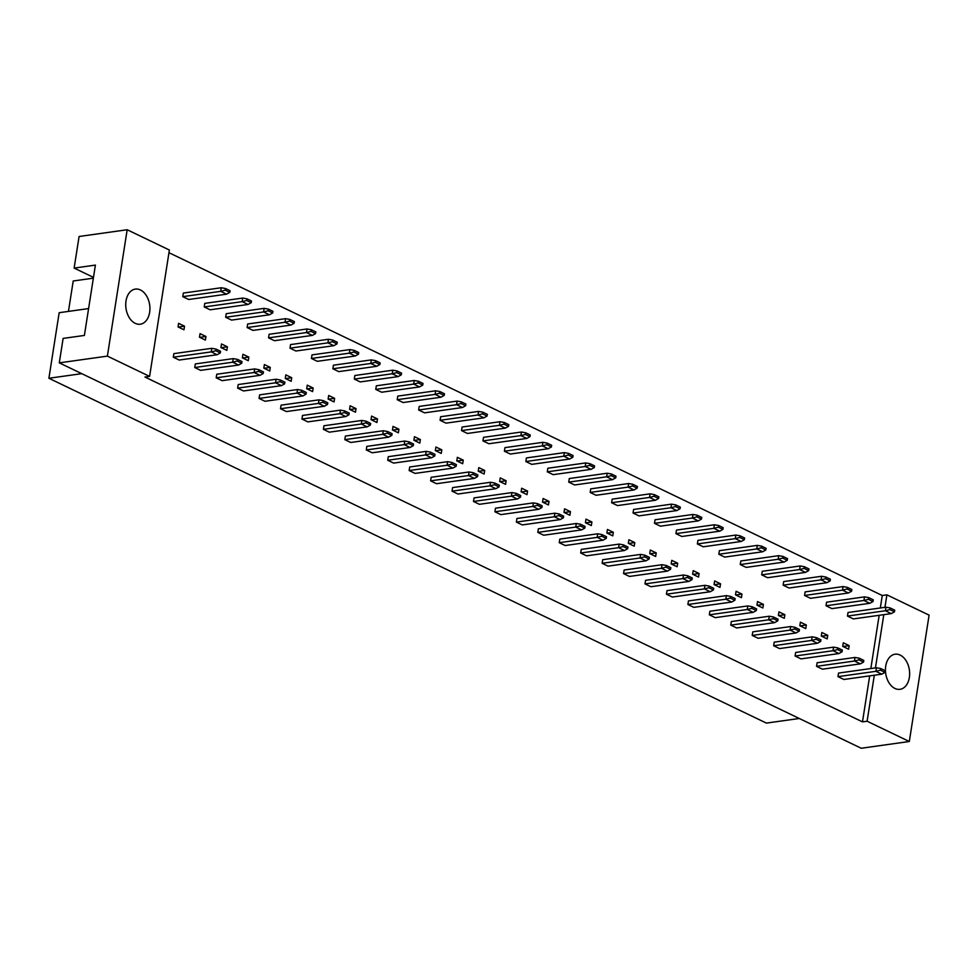 <?xml version="1.0" encoding="UTF-8"?>
<svg xmlns="http://www.w3.org/2000/svg" width="978" height="978" viewBox="0 0 978 978"><rect width="100%" height="100%" fill="white"/><g stroke="black" fill="none" stroke-linecap="round" stroke-linejoin="round"><path stroke-width="1.47" d="M140.441 289.965A17.726 11.968 -98 0 1 149.927 308.706A17.726 11.968 -98 0 1 140.282 324.207A17.726 11.968 -98 0 1 135.208 323.339A17.726 11.968 -98 0 1 125.722 304.598A17.726 11.968 -98 0 1 135.367 289.097A17.726 11.968 -98 0 1 140.441 289.965M169.377 250.026L149.597 376.396L107.384 356.114L127.177 229.744L169.377 250.026M127.177 229.744L79.084 236.493L74.132 268.082L95.404 265.099L84.389 335.442L63.118 338.412L59.291 362.862L107.384 356.114M880.322 607.974L882.266 595.504L886.899 594.856L929.1 615.138L909.308 741.507L861.227 748.256L59.291 362.862M909.308 741.507L867.107 721.226L862.486 721.874L144.964 377.043L149.597 376.396M882.266 595.504L168.962 252.703M867.107 721.226L874.308 675.223M875.457 667.888L883.794 614.661M884.943 607.326L886.899 594.856M894.931 688.451A17.726 11.968 -98 0 1 885.445 669.71A17.726 11.968 -98 0 1 895.078 654.209A17.726 11.968 -98 0 1 900.151 655.077A17.726 11.968 -98 0 1 909.65 673.818A17.726 11.968 -98 0 1 900.005 689.319A17.726 11.968 -98 0 1 894.931 688.451M74.132 268.082L93.485 277.373M93.362 278.168L73.216 280.992L68.448 311.407M88.595 308.571L59.169 312.703L48.9 378.266L766.41 723.097L799.295 718.488M81.785 373.657L48.9 378.266M862.486 721.874L869.686 675.871M870.836 668.536L879.173 615.309M173.302 357.214L211.224 351.897L217.128 354.733L179.218 360.051L173.302 357.214L173.864 353.633L211.786 348.315L211.224 351.897L215.747 350.747L220.307 352.936L220.563 351.273L216.004 349.085L215.747 350.747M184.524 326.187L183.962 329.769L178.045 326.933L178.607 323.351L184.524 326.187L178.326 327.055M182.788 296.652L220.71 291.334L226.615 294.17L188.705 299.488L182.788 296.652L183.351 293.07L221.272 287.752L220.71 291.334L225.233 290.185L229.793 292.373L230.05 290.71L225.49 288.522L225.233 290.185M194.744 367.52L232.666 362.202L238.571 365.038L200.661 370.356L194.744 367.52L195.307 363.938L233.229 358.62L232.666 362.202L237.189 361.053L241.749 363.241L242.006 361.579L237.446 359.378L237.189 361.053M205.955 336.493L205.404 340.075L199.488 337.239L200.05 333.657L205.955 336.493L199.769 337.361M204.231 306.958L242.153 301.64L248.057 304.476L210.136 309.794L204.231 306.958L204.793 303.376L242.715 298.058L242.153 301.64L246.676 300.49L251.236 302.679L251.493 301.016L246.933 298.816L246.676 300.49M216.187 377.814L254.109 372.508L260.014 375.344L222.104 380.662L216.187 377.814L216.749 374.244L254.671 368.926L254.109 372.508L258.632 371.359L263.192 373.547L263.449 371.884L258.889 369.684L258.632 371.359M227.397 346.799L226.835 350.381L220.93 347.545L221.493 343.963L227.397 346.799L221.211 347.667M225.673 317.263L263.595 311.945L269.5 314.782L231.578 320.099L225.673 317.263L226.236 313.681L264.146 308.363L263.595 311.945L268.119 310.796L272.666 312.984L272.935 311.322L268.375 309.121L268.119 310.796M237.63 388.119L275.551 382.814L281.456 385.65L243.534 390.968L237.63 388.119L238.192 384.55L276.102 379.232L275.551 382.814L280.075 381.664L284.635 383.853L284.891 382.178L280.331 379.99L280.075 381.664M248.84 357.104L248.278 360.686L242.373 357.838L242.935 354.268L248.84 357.104L242.642 357.972M247.116 327.557L285.026 322.251L290.943 325.087L253.021 330.405L247.116 327.557L247.678 323.987L285.588 318.669L285.026 322.251L289.549 321.102L294.109 323.29L294.378 321.615L289.818 319.427L289.549 321.102M259.072 398.425L296.994 393.119L302.899 395.956L264.977 401.273L259.072 398.425L259.635 394.855L297.544 389.537L296.994 393.119L301.517 391.97L306.065 394.158L306.334 392.484L301.774 390.295L301.517 391.97M270.283 367.41L269.72 370.992L263.815 368.144L264.378 364.574L270.283 367.41L264.084 368.278M268.559 337.862L306.469 332.557L312.385 335.393L274.463 340.711L268.559 337.862L269.121 334.293L307.031 328.975L306.469 332.557L310.992 331.408L315.552 333.596L315.821 331.921L311.261 329.733L310.992 331.408M280.515 408.731L318.425 403.413L324.341 406.261L286.42 411.567L280.515 408.731L281.077 405.161L318.987 399.843L318.425 403.413L322.948 402.276L327.508 404.464L327.777 402.789L323.217 400.601L322.948 402.276M291.725 377.716L291.163 381.286L285.258 378.449L285.808 374.88L291.725 377.716L285.527 378.584M290.001 348.168L327.911 342.85L333.816 345.699L295.906 351.004L290.001 348.168L290.552 344.598L328.474 339.28L327.911 342.85L332.434 341.713L336.994 343.901L337.251 342.227L332.703 340.038L332.434 341.713M301.957 419.036L339.867 413.718L345.784 416.567L307.862 421.873L301.957 419.036L302.508 415.454L340.43 410.149L339.867 413.718L344.39 412.569L348.95 414.77L349.219 413.095L344.659 410.907L344.39 412.569M313.168 388.021L312.605 391.591L306.701 388.755L307.251 385.173L313.168 388.021L306.97 388.889M311.432 358.474L349.354 353.156L355.259 356.004L317.349 361.31L311.432 358.474L311.994 354.892L349.916 349.586L349.354 353.156L353.877 352.007L358.437 354.207L358.694 352.532L354.134 350.344L353.877 352.007M323.4 429.342L361.31 424.024L367.215 426.86L329.305 432.178L323.4 429.342L323.95 425.76L361.872 420.454L361.31 424.024L365.833 422.875L370.393 425.063L370.65 423.401L366.102 421.212L365.833 422.875M334.61 398.327L334.048 401.897L328.131 399.061L328.694 395.479L334.61 398.327L328.412 399.195M332.875 368.779L370.796 363.461L376.701 366.298L338.791 371.616L332.875 368.779L333.437 365.197L371.359 359.892L370.796 363.461L375.32 362.312L379.88 364.513L380.136 362.838L375.576 360.65L375.32 362.312M344.831 439.648L382.753 434.33L388.657 437.166L350.747 442.484L344.831 439.648L345.393 436.066L383.315 430.748L382.753 434.33L387.276 433.181L391.836 435.369L392.092 433.706L387.532 431.518L387.276 433.181M356.041 408.633L355.491 412.203L349.574 409.366L350.136 405.784L356.041 408.633L349.855 409.501M354.317 379.085L392.239 373.767L398.144 376.603L360.234 381.921L354.317 379.085L354.88 375.503L392.801 370.197L392.239 373.767L396.762 372.618L401.322 374.806L401.579 373.144L397.019 370.955L396.762 372.618M366.273 449.953L404.195 444.635L410.1 447.472L372.19 452.79L366.273 449.953L366.836 446.371L404.758 441.054L404.195 444.635L408.718 443.486L413.278 445.675L413.535 444.012L408.975 441.824L408.718 443.486M377.484 418.926L376.921 422.508L371.017 419.672L371.579 416.09L377.484 418.926L371.298 419.794M375.76 389.391L413.682 384.073L419.586 386.909L381.664 392.227L375.76 389.391L376.322 385.809L414.232 380.491L413.682 384.073L418.205 382.924L422.765 385.112L423.022 383.449L418.462 381.261L418.205 382.924M387.716 460.259L425.638 454.941L431.542 457.777L393.621 463.095L387.716 460.259L388.278 456.677L426.188 451.359L425.638 454.941L430.161 453.792L434.721 455.98L434.978 454.318L430.418 452.117L430.161 453.792M398.926 429.232L398.364 432.814L392.459 429.978L393.022 426.396L398.926 429.232L392.728 430.1M397.202 399.696L435.112 394.378L441.029 397.215L403.107 402.533L397.202 399.696L397.765 396.114L435.675 390.797L435.112 394.378L439.635 393.229L444.195 395.418L444.464 393.755L439.904 391.555L439.635 393.229M409.159 470.552L447.08 465.247L452.985 468.083L415.063 473.401L409.159 470.552L409.721 466.983L447.631 461.665L447.08 465.247L451.604 464.098L456.151 466.286L456.42 464.623L451.86 462.423L451.604 464.098M420.369 439.538L419.806 443.12L413.902 440.271L414.464 436.701L420.369 439.538L414.171 440.406M418.645 409.99L456.555 404.684L462.472 407.52L424.55 412.838L418.645 409.99L419.207 406.42L457.117 401.102L456.555 404.684L461.078 403.535L465.638 405.723L465.907 404.061L461.347 401.86L461.078 403.535M430.601 480.858L468.511 475.552L474.428 478.389L436.506 483.707L430.601 480.858L431.164 477.288L469.073 471.971L468.511 475.552L473.034 474.403L477.594 476.592L477.863 474.917L473.303 472.729L473.034 474.403M441.811 449.843L441.249 453.425L435.344 450.577L435.907 447.007L441.811 449.843L435.613 450.711M440.088 420.296L477.997 414.99L483.914 417.826L445.992 423.144L440.088 420.296L440.638 416.726L478.56 411.408L477.997 414.99L482.521 413.841L487.081 416.029L487.337 414.354L482.79 412.166L482.521 413.841M452.044 491.164L489.954 485.846L495.87 488.694L457.949 494.012L452.044 491.164L452.606 487.594L490.516 482.276L489.954 485.846L494.477 484.709L499.037 486.897L499.306 485.222L494.746 483.034L494.477 484.709M463.254 460.149L462.692 463.731L456.787 460.882L457.337 457.313L463.254 460.149L457.056 461.017M461.518 430.601L499.44 425.296L505.345 428.132L467.435 433.45L461.518 430.601L462.081 427.031L500.002 421.714L499.44 425.296L503.963 424.146L508.523 426.335L508.78 424.66L504.22 422.472L503.963 424.146M473.486 501.469L511.396 496.152L517.301 499L479.391 504.306L473.486 501.469L474.037 497.9L511.959 492.582L511.396 496.152L515.919 495.002L520.479 497.203L520.736 495.528L516.188 493.34L515.919 495.002M484.697 470.455L484.134 474.024L478.218 471.188L478.78 467.618L484.697 470.455L478.499 471.323M482.961 440.907L520.883 435.589L526.787 438.437L488.878 443.743L482.961 440.907L483.523 437.337L521.445 432.019L520.883 435.589L525.406 434.452L529.966 436.64L530.223 434.965L525.663 432.777L525.406 434.452M494.917 511.775L532.839 506.457L538.744 509.306L500.834 514.611L494.917 511.775L495.479 508.193L533.401 502.888L532.839 506.457L537.362 505.308L541.922 507.509L542.179 505.834L537.619 503.646L537.362 505.308M506.127 480.76L505.577 484.33L499.66 481.494L500.223 477.912L506.127 480.76L499.941 481.628M504.404 451.213L542.325 445.895L548.23 448.743L510.32 454.049L504.404 451.213L504.966 447.631L542.888 442.325L542.325 445.895L546.849 444.745L551.409 446.946L551.665 445.271L547.105 443.083L546.849 444.745M516.36 522.081L554.281 516.763L560.186 519.599L522.276 524.917L516.36 522.081L516.922 518.499L554.844 513.193L554.281 516.763L558.805 515.614L563.365 517.802L563.621 516.139L559.061 513.951L558.805 515.614M527.57 491.066L527.02 494.636L521.103 491.8L521.665 488.218L527.57 491.066L521.384 491.934M525.846 461.518L563.768 456.2L569.673 459.037L531.751 464.354L525.846 461.518L526.409 457.936L564.318 452.631L563.768 456.2L568.291 455.051L572.851 457.239L573.108 455.577L568.548 453.389L568.291 455.051M537.802 532.387L575.724 527.069L581.629 529.905L543.707 535.223L537.802 532.387L538.365 528.805L576.286 523.487L575.724 527.069L580.247 525.919L584.807 528.108L585.064 526.445L580.504 524.257L580.247 525.919M549.013 501.372L548.45 504.941L542.545 502.105L543.108 498.523L549.013 501.372L542.814 502.24M547.289 471.824L585.199 466.506L591.115 469.342L553.193 474.66L547.289 471.824L547.851 468.242L585.761 462.924L585.199 466.506L589.734 465.357L594.282 467.545L594.551 465.883L589.991 463.694L589.734 465.357M559.245 542.692L597.167 537.374L603.071 540.211L565.15 545.528L559.245 542.692L559.807 539.11L597.717 533.792L597.167 537.374L601.69 536.225L606.238 538.413L606.507 536.751L601.947 534.563L601.69 536.225M570.455 511.665L569.893 515.247L563.988 512.411L564.55 508.829L570.455 511.665L564.257 512.533M568.731 482.13L606.641 476.812L612.558 479.648L574.636 484.966L568.731 482.13L569.294 478.548L607.204 473.23L606.641 476.812L611.164 475.663L615.724 477.851L615.993 476.188L611.433 474L611.164 475.663M580.688 552.998L618.597 547.68L624.514 550.516L586.592 555.834L580.688 552.998L581.25 549.416L619.16 544.098L618.597 547.68L623.12 546.531L627.68 548.719L627.949 547.057L623.389 544.856L623.12 546.531M591.898 521.971L591.335 525.553L585.431 522.717L585.993 519.135L591.898 521.971L585.7 522.839M590.174 492.435L628.084 487.117L634.001 489.954L596.079 495.271L590.174 492.435L590.724 488.853L628.646 483.535L628.084 487.117L632.607 485.968L637.167 488.156L637.424 486.494L632.876 484.293L632.607 485.968M602.13 563.291L640.04 557.986L645.957 560.822L608.035 566.14L602.13 563.291L602.692 559.722L640.602 554.404L640.04 557.986L644.563 556.837L649.123 559.025L649.392 557.35L644.832 555.162L644.563 556.837M613.34 532.276L612.778 535.858L606.873 533.01L607.424 529.44L613.34 532.276L607.142 533.144M611.605 502.729L649.526 497.423L655.431 500.259L617.521 505.577L611.605 502.729L612.167 499.159L650.089 493.841L649.526 497.423L654.05 496.274L658.61 498.462L658.866 496.787L654.306 494.599L654.05 496.274M623.573 573.597L661.483 568.291L667.387 571.128L629.477 576.445L623.573 573.597L624.123 570.027L662.045 564.709L661.483 568.291L666.006 567.142L670.566 569.33L670.822 567.656L666.275 565.467L666.006 567.142M634.783 542.582L634.221 546.164L628.304 543.316L628.866 539.746L634.783 542.582L628.585 543.45M633.047 513.034L670.969 507.729L676.874 510.565L638.964 515.883L633.047 513.034L633.61 509.465L671.531 504.147L670.969 507.729L675.492 506.58L680.052 508.768L680.309 507.093L675.749 504.905L675.492 506.58M645.003 583.903L682.925 578.585L688.83 581.433L650.92 586.739L645.003 583.903L645.566 580.333L683.488 575.015L682.925 578.585L687.448 577.448L692.008 579.636L692.265 577.961L687.705 575.773L687.448 577.448M656.214 552.888L655.663 556.47L649.747 553.621L650.309 550.052L656.214 552.888L650.028 553.756M654.49 523.34L692.412 518.022L698.316 520.871L660.407 526.188L654.49 523.34L655.052 519.77L692.974 514.452L692.412 518.022L696.935 516.885L701.495 519.073L701.752 517.399L697.192 515.21L696.935 516.885M666.446 594.208L704.368 588.89L710.272 591.739L672.363 597.045L666.446 594.208L667.008 590.639L704.93 585.321L704.368 588.89L708.891 587.741L713.451 589.942L713.708 588.267L709.148 586.079L708.891 587.741M677.656 563.194L677.106 566.763L671.189 563.927L671.752 560.357L677.656 563.194L671.47 564.061M675.932 533.646L713.854 528.328L719.759 531.176L681.837 536.482L675.932 533.646L676.495 530.076L714.405 524.758L713.854 528.328L718.378 527.179L722.938 529.379L723.194 527.704L718.634 525.516L718.378 527.179M687.889 604.514L725.81 599.196L731.715 602.045L693.805 607.35L687.889 604.514L688.451 600.932L726.373 595.626L725.81 599.196L730.334 598.047L734.894 600.247L735.15 598.573L730.59 596.384L730.334 598.047M699.099 573.499L698.536 577.069L692.632 574.233L693.194 570.651L699.099 573.499L692.901 574.367M697.375 543.951L735.285 538.634L741.202 541.482L703.28 546.788L697.375 543.951L697.937 540.369L735.847 535.064L735.285 538.634L739.82 537.484L744.368 539.685L744.637 538.01L740.077 535.822L739.82 537.484M709.331 614.82L747.253 609.502L753.158 612.338L715.236 617.656L709.331 614.82L709.894 611.238L747.803 605.932L747.253 609.502L751.776 608.353L756.336 610.541L756.593 608.878L752.033 606.69L751.776 608.353M720.541 583.805L719.979 587.375L714.074 584.538L714.637 580.956L720.541 583.805L714.343 584.673M718.818 554.257L756.727 548.939L762.644 551.775L724.722 557.093L718.818 554.257L719.38 550.675L757.29 545.369L756.727 548.939L761.251 547.79L765.811 549.978L766.08 548.316L761.52 546.127L761.251 547.79M730.774 625.125L768.684 619.808L774.6 622.644L736.678 627.962L730.774 625.125L731.336 621.543L769.246 616.226L768.684 619.808L773.207 618.658L777.767 620.847L778.036 619.184L773.476 616.996L773.207 618.658M741.984 594.098L741.422 597.68L735.517 594.844L736.079 591.262L741.984 594.098L735.786 594.979M740.26 564.563L778.17 559.245L784.087 562.081L746.165 567.399L740.26 564.563L740.811 560.981L778.732 555.663L778.17 559.245L782.693 558.096L787.253 560.284L787.522 558.621L782.962 556.433L782.693 558.096M752.216 635.431L790.126 630.113L796.043 632.949L758.121 638.267L752.216 635.431L752.779 631.849L790.689 626.531L790.126 630.113L794.649 628.964L799.209 631.152L799.478 629.49L794.918 627.289L794.649 628.964M763.427 604.404L762.864 607.986L756.96 605.15L757.51 601.568L763.427 604.404L757.229 605.272M761.703 574.868L799.613 569.551L805.517 572.387L767.608 577.705L761.703 574.868L762.253 571.286L800.175 565.969L799.613 569.551L804.136 568.401L808.696 570.59L808.953 568.927L804.405 566.727L804.136 568.401M773.659 645.737L811.569 640.419L817.486 643.255L779.564 648.573L773.659 645.737L774.209 642.155L812.131 636.837L811.569 640.419L816.092 639.27L820.652 641.458L820.909 639.795L816.361 637.595L816.092 639.27M784.869 614.71L784.307 618.292L778.39 615.455L778.953 611.873L784.869 614.71L778.671 615.578M783.134 585.174L821.055 579.856L826.96 582.692L789.05 588.01L783.134 585.174L783.696 581.592L821.618 576.274L821.055 579.856L825.579 578.707L830.139 580.895L830.395 579.233L825.835 577.032L825.579 578.707M795.09 656.03L833.011 650.725L838.916 653.561L801.006 658.879L795.09 656.03L795.652 652.46L833.574 647.143L833.011 650.725L837.535 649.575L842.095 651.764L842.351 650.089L837.791 647.901L837.535 649.575M806.312 625.015L805.75 628.597L799.833 625.749L800.395 622.179L806.312 625.015L800.114 625.883M804.576 595.468L842.498 590.162L848.403 592.998L810.493 598.316L804.576 595.468L805.139 591.898L843.06 586.58L842.498 590.162L847.021 589.013L851.581 591.201L851.838 589.526L847.278 587.338L847.021 589.013M816.532 666.336L854.454 661.03L860.359 663.866L822.449 669.184L816.532 666.336L817.095 662.766L855.016 657.448L854.454 661.03L858.977 659.881L863.537 662.069L863.794 660.394L859.234 658.206L858.977 659.881M827.743 635.321L827.192 638.903L821.275 636.055L821.838 632.485L827.743 635.321L821.557 636.189M826.019 605.773L863.941 600.468L869.845 603.304L831.923 608.622L826.019 605.773L826.581 602.203L864.491 596.886L863.941 600.468L868.464 599.318L873.024 601.507L873.281 599.832L868.721 597.644L868.464 599.318M837.975 676.642L875.897 671.324L881.801 674.172L843.892 679.478L837.975 676.642L838.537 673.072L876.459 667.754L875.897 671.324L880.42 670.187L884.98 672.375L885.237 670.7L880.677 668.512L880.42 670.187M849.185 645.627L848.623 649.196L842.718 646.36L843.28 642.79L849.185 645.627L842.987 646.495M847.461 616.079L885.383 610.761L891.288 613.609L853.366 618.915L847.461 616.079L848.024 612.509L885.934 607.191L885.383 610.761L889.907 609.624L894.454 611.812L894.723 610.138L890.163 607.949L889.907 609.624M881.801 674.172L884.98 672.375M880.677 668.512L876.459 667.754M891.288 613.609L894.454 611.812M890.163 607.949L885.934 607.191M860.359 663.866L863.537 662.069M859.234 658.206L855.016 657.448M869.845 603.304L873.024 601.507M868.721 597.644L864.491 596.886M838.916 653.561L842.095 651.764M837.791 647.901L833.574 647.143M796.043 632.949L799.209 631.152M794.918 627.289L790.689 626.531M753.158 612.338L756.336 610.541M752.033 606.69L747.803 605.932M710.272 591.739L713.451 589.942M709.148 586.079L704.93 585.321M848.403 592.998L851.581 591.201M847.278 587.338L843.06 586.58M805.517 572.387L808.696 570.59M804.405 566.727L800.175 565.969M762.644 551.775L765.811 549.978M761.52 546.127L757.29 545.369M719.759 531.176L722.938 529.379M718.634 525.516L714.405 524.758M817.486 643.255L820.652 641.458M816.361 637.595L812.131 636.837M774.6 622.644L777.767 620.847M773.476 616.996L769.246 616.226M731.715 602.045L734.894 600.247M730.59 596.384L726.373 595.626M688.83 581.433L692.008 579.636M687.705 575.773L683.488 575.015M826.96 582.692L830.139 580.895M825.835 577.032L821.618 576.274M784.087 562.081L787.253 560.284M782.962 556.433L778.732 555.663M741.202 541.482L744.368 539.685M740.077 535.822L735.847 535.064M698.316 520.871L701.495 519.073M697.192 515.21L692.974 514.452M667.387 571.128L670.566 569.33M666.275 565.467L662.045 564.709M624.514 550.516L627.68 548.719M623.389 544.856L619.16 544.098M581.629 529.905L584.807 528.108M580.504 524.257L576.286 523.487M676.874 510.565L680.052 508.768M675.749 504.905L671.531 504.147M634.001 489.954L637.167 488.156M632.876 484.293L628.646 483.535M591.115 469.342L594.282 467.545M589.991 463.694L585.761 462.924M645.957 560.822L649.123 559.025M644.832 555.162L640.602 554.404M603.071 540.211L606.238 538.413M601.947 534.563L597.717 533.792M560.186 519.599L563.365 517.802M559.061 513.951L554.844 513.193M655.431 500.259L658.61 498.462M654.306 494.599L650.089 493.841M612.558 479.648L615.724 477.851M611.433 474L607.204 473.23M569.673 459.037L572.851 457.239M568.548 453.389L564.318 452.631M517.301 499L520.479 497.203M516.188 493.34L511.959 492.582M474.428 478.389L477.594 476.592M473.303 472.729L469.073 471.971M431.542 457.777L434.721 455.98M430.418 452.117L426.188 451.359M388.657 437.166L391.836 435.369M387.532 431.518L383.315 430.748M345.784 416.567L348.95 414.77M344.659 410.907L340.43 410.149M302.899 395.956L306.065 394.158M301.774 390.295L297.544 389.537M260.014 375.344L263.192 373.547M258.889 369.684L254.671 368.926M217.128 354.733L220.307 352.936M216.004 349.085L211.786 348.315M526.787 438.437L529.966 436.64M525.663 432.777L521.445 432.019M483.914 417.826L487.081 416.029M482.79 412.166L478.56 411.408M441.029 397.215L444.195 395.418M439.904 391.555L435.675 390.797M398.144 376.603L401.322 374.806M397.019 370.955L392.801 370.197M355.259 356.004L358.437 354.207M354.134 350.344L349.916 349.586M312.385 335.393L315.552 333.596M311.261 329.733L307.031 328.975M269.5 314.782L272.666 312.984M268.375 309.121L264.146 308.363M226.615 294.17L229.793 292.373M225.49 288.522L221.272 287.752M538.744 509.306L541.922 507.509M537.619 503.646L533.401 502.888M495.87 488.694L499.037 486.897M494.746 483.034L490.516 482.276M452.985 468.083L456.151 466.286M451.86 462.423L447.631 461.665M410.1 447.472L413.278 445.675M408.975 441.824L404.758 441.054M367.215 426.86L370.393 425.063M366.102 421.212L361.872 420.454M324.341 406.261L327.508 404.464M323.217 400.601L318.987 399.843M281.456 385.65L284.635 383.853M280.331 379.99L276.102 379.232M238.571 365.038L241.749 363.241M237.446 359.378L233.229 358.62M548.23 448.743L551.409 446.946M547.105 443.083L542.888 442.325M505.345 428.132L508.523 426.335M504.22 422.472L500.002 421.714M462.472 407.52L465.638 405.723M461.347 401.86L457.117 401.102M419.586 386.909L422.765 385.112M418.462 381.261L414.232 380.491M376.701 366.298L379.88 364.513M375.576 360.65L371.359 359.892M333.816 345.699L336.994 343.901M332.703 340.038L328.474 339.28M290.943 325.087L294.109 323.29M289.818 319.427L285.588 318.669M248.057 304.476L251.236 302.679M246.933 298.816L242.715 298.058"/></g></svg>
